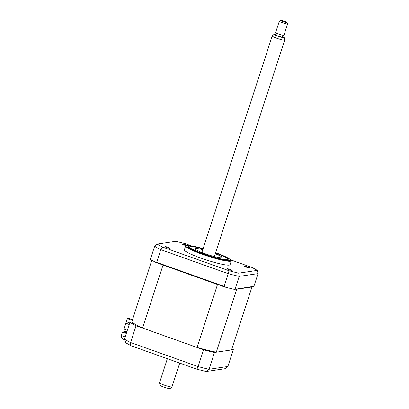 <?xml version="1.0" encoding="UTF-8"?>
<svg xmlns="http://www.w3.org/2000/svg" width="409" height="409" viewBox="0 0 409 409"><rect width="100%" height="100%" fill="white"/><g stroke="black" fill="none" stroke-linecap="round" stroke-linejoin="round"><path stroke-width="0.61" d="M247.649 266.924A2.73 0.322 18 0 0 244.352 266.182A2.73 0.322 18 0 0 246.249 267.128A2.73 0.322 18 0 0 249.546 267.869A2.73 0.322 18 0 0 247.649 266.924M230.298 269.485A2.73 0.322 18 0 0 227 268.744A2.73 0.322 18 0 0 228.902 269.695A2.73 0.322 18 0 0 232.2 270.436A2.73 0.322 18 0 0 230.298 269.485M168.186 247.348A2.73 0.322 18 0 0 164.888 246.607A2.73 0.322 18 0 0 166.785 247.557A2.73 0.322 18 0 0 170.083 248.299A2.73 0.322 18 0 0 168.186 247.348M187.118 245.456A2.73 0.322 18 0 0 185.533 244.786A2.73 0.322 18 0 0 182.235 244.045A2.73 0.322 18 0 0 184.137 244.996A2.73 0.322 18 0 0 186.115 245.594M203.13 248.595L194.566 246.417L189.761 245.584L186.274 245.558A24.044 2.843 18 0 0 185.599 245.957L184.352 249.812A24.044 2.843 18 0 0 201.059 258.151A24.044 2.843 18 0 0 230.083 264.669L231.336 260.819A24.044 2.843 18 0 0 231.024 260.098L228.222 258.089L224.117 256.054L215.604 252.65A22.95 2.715 18 0 1 229.423 260.63A22.95 2.715 18 0 1 202.68 253.979A22.95 2.715 18 0 1 186.714 246.095A22.95 2.715 18 0 1 203.125 248.611M185.599 245.957A24.044 2.843 18 0 0 202.312 254.296A24.044 2.843 18 0 0 231.336 260.819M203.063 248.81A21.268 2.515 18 0 0 188.329 246.54A21.268 2.515 18 0 0 203.115 253.917A21.268 2.515 18 0 0 228.784 259.684A21.268 2.515 18 0 0 215.533 252.859M234.398 289.368L253.928 286.295L234.398 289.368A59.019 6.984 -162 0 1 224.638 286.965L156.136 262.552L156.657 262.333L160.783 249.638A59.019 6.984 -162 0 1 154.638 246.249L150.512 258.943L150.64 259.521A59.019 6.984 -162 0 0 156.136 262.552M253.928 286.295L258.053 273.601L257.271 270.4L238.708 273.14L239.193 276.382A59.019 6.984 -162 0 1 228.288 273.698L160.783 249.638L162.608 247.082A57.378 6.789 -162 0 1 157.163 244.081L154.638 246.249M156.657 262.333L224.168 286.392L229.05 270.763L162.608 247.082M224.168 286.392L224.638 286.965M157.163 244.081L175.727 241.341A57.378 6.789 -162 0 1 185.384 243.718L191.151 245.773M230.855 259.925L251.826 267.399A57.378 6.789 -162 0 1 257.271 270.4M238.708 273.14A57.378 6.789 -162 0 1 229.05 270.763M235.073 289.076L239.193 276.382L258.053 273.601M251.745 286.806A54.867 6.493 -162 0 1 251.975 286.975L231.514 349.935L216.3 352.185A54.867 6.493 -162 0 1 197.056 347.445L142.583 328.028A54.867 6.493 -162 0 1 131.744 322.047L129.924 322.318A59.019 6.984 18 0 0 136.064 325.707L203.575 349.767L198.109 366.592L196.872 369.179M136.064 325.707L130.599 342.532C130.108 344.47 130.41 345.585 131.504 345.886M203.575 349.767A59.019 6.984 18 0 0 214.48 352.451L209.014 369.276L206.647 371.423L205.712 371.387L196.908 369.22L131.274 345.83L125.921 342.89L124.454 339.143A59.019 6.984 18 0 0 130.599 342.532L198.109 366.592A59.019 6.984 18 0 0 209.014 369.276L227.869 366.49L225.18 368.688L206.647 371.423M214.48 352.451L233.334 349.664L227.869 366.49M233.334 349.664A59.019 6.984 18 0 0 231.888 348.795M126.974 331.387L122.506 332.047L121.366 335.559L125.18 336.919M122.506 332.047L126.32 333.407M126.401 333.156L125.067 332.681L126.632 332.451M129.924 322.318L124.454 339.143M121.366 335.559C121.003 337.486 121.948 338.831 124.203 339.603L124.336 339.674M203.007 248.974A19.893 2.352 18 0 0 190.323 246.612A19.893 2.352 18 0 0 189.863 246.739A19.893 2.352 18 0 0 204.515 254.234A19.893 2.352 18 0 0 226.791 259.608A19.893 2.352 18 0 0 227.43 258.948A19.893 2.352 18 0 0 215.482 253.023M188.738 247.307A20.767 2.459 -162 0 1 188.774 247.287L189.863 246.739M205.584 254.306L202.521 253.268L205.584 254.306M215.257 253.718A14.208 1.682 -162 0 1 222.072 257.501A14.208 1.682 -162 0 1 221.581 257.752A14.208 1.682 -162 0 1 206.463 254.188A14.208 1.682 -162 0 1 195.047 248.723A14.208 1.682 -162 0 1 195.533 248.468A14.208 1.682 -162 0 1 202.782 249.669M227.43 258.948L227.987 260.032A20.767 2.459 -162 0 1 228.007 260.068M129.3 323.263L129.326 322.793M197.056 347.445L217.516 284.485L163.038 265.068A54.867 6.493 -162 0 1 162.537 264.833M142.583 328.028L163.038 265.068M216.3 352.185L236.755 289.224A54.867 6.493 -162 0 1 236.182 289.107M218.237 284.684A54.867 6.493 -162 0 1 217.516 284.485M251.975 286.975L236.755 289.224M127.342 330.267L124.004 329.076L125.88 323.294L128.932 324.383L129.438 322.834L126.386 321.75L127.388 318.652L132.281 320.395M132.526 319.634L129.07 318.401L127.388 318.652M132.327 320.242L131.683 320.012L132.245 319.93M128.983 324.24L125.88 323.294M131.744 322.047L151.826 260.231M171.969 386.883L170.108 388.55A5.297 0.629 -162 0 1 165.302 387.599A5.297 0.629 -162 0 1 160.144 385.416A5.297 0.629 -162 0 1 160.057 385.283L159.53 382.839A6.559 0.777 18 0 0 159.638 383.003A6.559 0.777 18 0 0 166.018 385.707A6.559 0.777 18 0 0 171.969 386.883A6.559 0.777 18 0 0 172.005 386.837L179.72 363.095M284.158 37.541L284.684 39.985A6.559 0.777 -162 0 1 284.684 40.041A6.559 0.777 -162 0 1 278.918 38.978A6.559 0.777 -162 0 1 272.317 36.207A6.559 0.777 -162 0 1 272.21 35.987A6.559 0.777 -162 0 1 272.241 35.941L274.107 34.274A5.297 0.629 18 0 0 274.168 34.489A5.297 0.629 18 0 0 279.669 36.779A5.297 0.629 18 0 0 284.158 37.541A5.297 0.629 18 0 0 284.071 37.408A5.297 0.629 18 0 0 282.588 36.585M276.366 33.098L275.794 34.867A3.497 0.414 18 0 0 275.85 34.985A3.497 0.414 18 0 0 279.367 36.462A3.497 0.414 18 0 0 282.445 37.03L283.018 35.261M287.563 23.737A4.371 0.516 -162 0 1 287.624 23.814A4.371 0.516 -162 0 1 287.634 23.88A4.371 0.516 -162 0 1 283.79 23.175A4.371 0.516 -162 0 1 279.393 21.324A4.371 0.516 -162 0 1 279.321 21.181A4.371 0.516 -162 0 1 279.367 21.13L280.732 20.45A3.277 0.389 18 0 0 280.748 20.598A3.277 0.389 18 0 0 284.235 22.04A3.277 0.389 18 0 0 286.924 22.464A3.277 0.389 18 0 0 286.878 22.403A3.277 0.389 18 0 0 283.764 21.079A3.277 0.389 18 0 0 280.732 20.45M279.321 21.181L275.63 32.536A4.371 0.516 18 0 0 275.702 32.679A4.371 0.516 18 0 0 280.104 34.53A4.371 0.516 18 0 0 283.948 35.235L287.634 23.88M275.937 34.422A5.297 0.629 18 0 0 274.107 34.274M167.358 358.688L159.53 382.788A6.559 0.777 18 0 0 159.53 382.839M284.684 40.041L214.336 256.555M286.924 22.464L287.624 23.814M272.21 35.987L201.862 252.501"/></g></svg>
